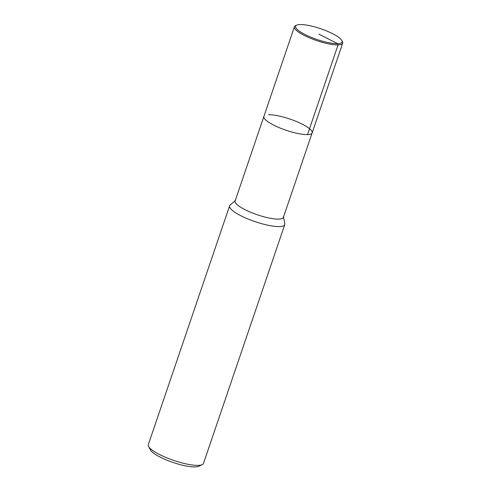 <?xml version="1.0" encoding="UTF-8"?>
<svg xmlns="http://www.w3.org/2000/svg" width="491" height="491" viewBox="0 0 491 491"><rect width="100%" height="100%" fill="white"/><g stroke="black" fill="none" stroke-linecap="round" stroke-linejoin="round"><path stroke-width="0.74" d="M235.576 200.303L230.138 205.072A29.135 6.751 18.8 0 0 229.61 205.833A29.135 6.751 18.8 0 0 255.013 221.619A29.135 6.751 18.8 0 0 284.774 224.614A29.135 6.751 18.8 0 0 284.817 223.687L283.424 216.592M296.717 25.145A24.55 5.689 18.8 0 0 317.014 39.495A24.55 5.689 18.8 0 0 341.853 40.514A24.55 5.689 18.8 0 0 324.293 30.031A24.55 5.689 18.8 0 0 300.062 24.55A24.55 5.689 18.8 0 0 296.717 25.145L295.564 25.673A25.495 5.91 18.8 0 0 294.416 26.766L263.888 116.453A25.495 5.91 18.8 0 0 286.112 130.262A25.495 5.91 18.8 0 0 312.153 132.883A25.495 5.91 18.8 0 1 286.112 130.262A25.495 5.91 18.8 0 1 263.888 116.453L235.109 200.972A25.495 5.91 18.8 0 0 257.339 214.782A25.495 5.91 18.8 0 0 283.381 217.403L312.153 132.883A25.495 5.91 18.8 0 0 296.466 121.541A25.495 5.91 18.8 0 0 268.509 114.741M229.61 205.833L148.313 444.637A29.135 6.751 18.8 0 0 148.589 446.429A29.135 6.751 18.8 0 0 173.716 460.417A29.135 6.751 18.8 0 0 202.163 464.67A29.135 6.751 18.8 0 0 203.477 463.418L284.774 224.614M150.129 448.363A26.226 6.076 18.8 0 0 150.406 449.873A26.226 6.076 18.8 0 0 173.022 462.461A26.226 6.076 18.8 0 0 198.622 466.284M294.416 26.766A25.495 5.91 18.8 0 0 316.646 40.575A25.495 5.91 18.8 0 0 342.687 43.202A25.495 5.91 18.8 0 0 342.442 41.631L341.853 40.514M318.849 34.112L337.63 43.674L338.06 44.914L307.526 134.595M150.406 449.873L148.589 446.429M198.628 466.284L202.169 464.67M312.153 132.883L342.687 43.202"/></g></svg>
